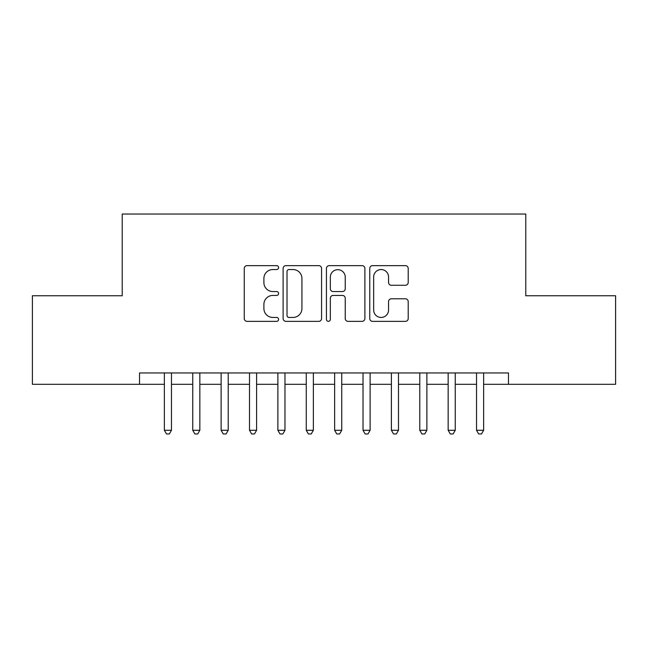 <?xml version="1.0" encoding="UTF-8"?>
<svg xmlns="http://www.w3.org/2000/svg" width="648" height="648" viewBox="0 0 648 648"><rect width="100%" height="100%" fill="white"/><g stroke="black" fill="none" stroke-linecap="round" stroke-linejoin="round"><path stroke-width="0.97" d="M278.591 267.584A1.952 1.952 0 0 0 276.647 265.639L247.05 265.639A2.786 2.786 0 0 0 244.264 268.418L244.264 318.565A2.786 2.786 0 0 0 247.05 321.351L276.647 321.351A1.952 1.952 0 0 0 278.591 319.399A1.952 1.952 0 0 0 276.647 317.447L272.816 317.447A8.918 8.918 0 0 1 263.898 308.537L263.898 304.358A8.918 8.918 0 0 1 272.816 295.439L276.647 295.439A1.952 1.952 0 0 0 278.591 293.495A1.952 1.952 0 0 0 276.647 291.543L272.816 291.543A8.918 8.918 0 0 1 263.898 282.625L263.898 278.446A8.918 8.918 0 0 1 272.816 269.536L276.647 269.536A1.952 1.952 0 0 0 278.591 267.584M405.413 285.274A2.786 2.786 0 0 0 408.2 282.488L408.2 268.418A2.786 2.786 0 0 0 405.413 265.639L372.543 265.639A2.786 2.786 0 0 0 369.757 268.418L369.757 318.565A2.786 2.786 0 0 0 372.543 321.351L405.413 321.351A2.786 2.786 0 0 0 408.2 318.565L408.2 301.571A2.786 2.786 0 0 0 405.413 298.785L391.343 298.785A2.786 2.786 0 0 0 388.557 301.571L388.557 309.995A7.452 7.452 0 0 1 381.105 317.447A7.452 7.452 0 0 1 373.653 309.995L373.653 276.988A7.452 7.452 0 0 1 381.105 269.536A7.452 7.452 0 0 1 388.557 276.988L388.557 282.488A2.786 2.786 0 0 0 391.343 285.274L405.413 285.274M483.635 384.305L508.469 384.305L508.469 372.956L139.531 372.956L139.531 384.305L164.365 384.305M508.469 384.305L615.6 384.305L615.6 295.763L525.779 295.763L525.779 214.026L122.221 214.026L122.221 295.763L32.4 295.763L32.4 384.305L139.531 384.305M321.562 268.418A2.786 2.786 0 0 0 318.776 265.639L285.906 265.639A2.786 2.786 0 0 0 283.119 268.418L283.119 318.565A2.786 2.786 0 0 0 285.906 321.351L318.776 321.351A2.786 2.786 0 0 0 321.562 318.565L321.562 268.418M329.225 265.639L362.094 265.639A2.786 2.786 0 0 1 364.881 268.418L364.881 318.565A2.786 2.786 0 0 1 362.094 321.351L348.025 321.351A2.786 2.786 0 0 1 345.238 318.565L345.238 298.226A2.786 2.786 0 0 0 342.452 295.439L333.121 295.439A2.786 2.786 0 0 0 330.334 298.226L330.334 319.399A1.952 1.952 0 0 1 328.39 321.351A1.952 1.952 0 0 1 326.438 319.399L326.438 268.418A2.786 2.786 0 0 1 329.225 265.639M171.461 384.305L192.748 384.305M199.843 384.305L221.122 384.305M228.218 384.305L249.504 384.305M256.6 384.305L277.887 384.305M284.974 384.305L306.261 384.305M313.357 384.305L334.643 384.305M341.739 384.305L363.026 384.305M370.113 384.305L391.4 384.305M398.496 384.305L419.783 384.305M426.878 384.305L448.157 384.305M455.252 384.305L476.539 384.305M288.968 269.536A1.952 1.952 0 0 0 287.024 271.488L287.024 315.495A1.952 1.952 0 0 0 288.968 317.447L293.009 317.447A8.918 8.918 0 0 0 301.928 308.537L301.928 278.446A8.918 8.918 0 0 0 293.009 269.536L288.968 269.536M345.238 277.125A7.452 7.452 0 0 0 337.786 269.673A7.452 7.452 0 0 0 330.334 277.125L330.334 288.757A2.786 2.786 0 0 0 333.121 291.543L342.452 291.543A2.786 2.786 0 0 0 345.238 288.757L345.238 277.125M164.365 430.28L171.461 430.28L169.331 433.974L166.496 433.974L164.365 430.28L164.365 372.956M171.461 372.956L171.461 430.28M192.748 430.28L199.843 430.28L197.713 433.974L194.87 433.974L192.748 430.28L192.748 372.956M199.843 372.956L199.843 430.28M221.122 430.28L228.218 430.28L226.087 433.974L223.252 433.974L221.122 430.28L221.122 372.956M228.218 372.956L228.218 430.28M249.504 430.28L256.6 430.28L254.47 433.974L251.635 433.974L249.504 430.28L249.504 372.956M256.6 372.956L256.6 430.28M277.887 430.28L284.974 430.28L282.852 433.974L280.009 433.974L277.887 430.28L277.887 372.956M284.974 372.956L284.974 430.28M306.261 430.28L313.357 430.28L311.226 433.974L308.391 433.974L306.261 430.28L306.261 372.956M313.357 372.956L313.357 430.28M334.643 430.28L341.739 430.28L339.609 433.974L336.774 433.974L334.643 430.28L334.643 372.956M341.739 372.956L341.739 430.28M363.026 430.28L370.113 430.28L367.991 433.974L365.148 433.974L363.026 430.28L363.026 372.956M370.113 372.956L370.113 430.28M391.4 430.28L398.496 430.28L396.365 433.974L393.53 433.974L391.4 430.28L391.4 372.956M398.496 372.956L398.496 430.28M419.783 430.28L426.878 430.28L424.748 433.974L421.913 433.974L419.783 430.28L419.783 372.956M426.878 372.956L426.878 430.28M448.157 430.28L455.252 430.28L453.13 433.974L450.287 433.974L448.157 430.28L448.157 372.956M455.252 372.956L455.252 430.28M476.539 430.28L483.635 430.28L481.505 433.974L478.67 433.974L476.539 430.28L476.539 372.956M483.635 372.956L483.635 430.28"/></g></svg>
